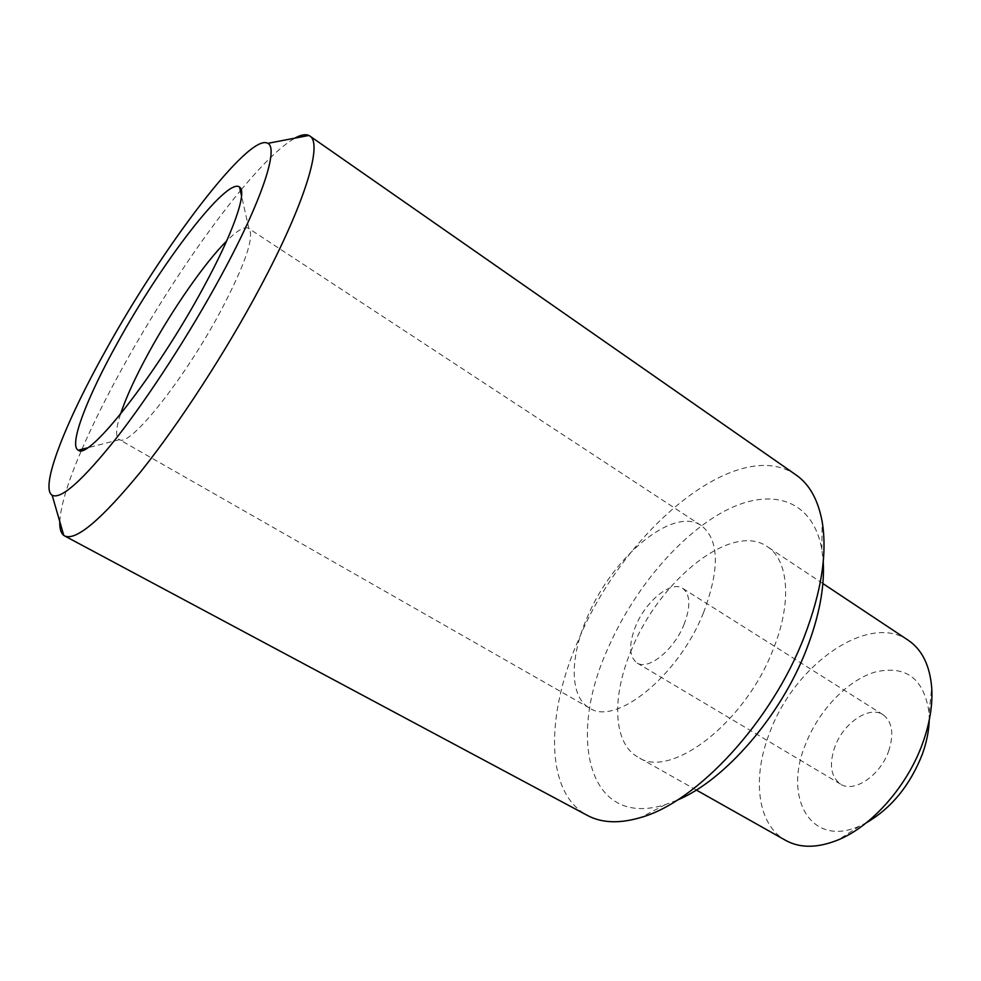 <?xml version="1.0" encoding="UTF-8"?>
<svg xmlns="http://www.w3.org/2000/svg" width="981" height="981" viewBox="0 0 981 981"><rect width="100%" height="100%" fill="white"/><g stroke="black" fill="none" stroke-linecap="round" stroke-linejoin="round"><path stroke-width="0.74" stroke-dasharray="4.91 3.68" d="M120.479 414.215C115.856 428.489 115.378 436.901 119.057 439.427L119.547 439.66C129.688 447.483 184.686 378.911 220.995 310.499C245.373 263.803 254.68 236.507 248.892 228.622L248.463 228.291C244.539 226.17 237.267 230.4 226.636 241.007M59.78 521.634C60.699 505.558 67.922 481.843 81.435 450.475M81.95 449.261C92.839 424.197 106.291 397.17 122.282 368.194C157.451 304.417 202.074 237.034 240.382 190.755M677.074 800.226L665.547 804.543C588.097 829.092 566.957 737.92 607.791 648.784C633.162 590.182 679.195 535.062 724.971 510.905C770.514 486.895 812.869 498.777 821.845 549.532L823.231 561.77M796.032 474.939C737.773 434.411 624.333 530.059 579.023 638.619C545.608 713.592 544.541 792.623 587.361 815.407M908.259 640.274C868.16 612.377 794.917 664.615 770.097 731.63C751.802 776.964 756.805 824.506 785.622 840.374M631.911 648.833C611.555 695.664 612.536 743.181 638.104 757.222C670.207 779.723 745.217 723.107 773.286 649.103C792.378 602.027 788.516 559.795 767.216 546.564C731.716 521.745 659.943 579.796 631.911 648.833M929.215 720.238L929.093 712.697C923.979 678.533 906.039 664.971 875.273 671.997C847.376 680.225 818.62 710.477 805.524 744.346C783.01 797.761 810.895 848.075 859.614 826.063L866.395 822.752M683.916 624.787C690.845 606.589 690.44 594.449 682.702 588.367C671.225 580.286 645.964 600.899 635.798 625.804C628.551 644.174 628.956 656.559 637 662.935C648.061 670.771 673.739 650.329 683.916 624.787M888.578 751.323C894.231 733.923 892.391 721.722 883.072 714.72C869.338 705.253 843.39 722.985 834.88 746.811C828.884 764.407 830.772 776.842 840.533 784.138C853.838 793.2 880.141 775.677 888.578 751.323M703.463 612.843C719.98 568.784 719.269 539.697 701.341 525.595C673.113 505.791 612.524 556.926 587.582 616.571C569.642 656.902 569.274 696.841 589.52 708.024C615.32 726.431 678.325 676.24 703.463 612.843M241.228 189.75C263.043 163.471 280.909 146.279 294.815 138.162M248.892 228.622L241.571 196.028M665.547 804.543L640.752 817.504M696.302 790.024L638.104 757.222M859.614 826.063L838.559 839.736M883.072 714.72L682.702 588.367M701.341 525.595L248.463 228.291M589.52 708.024L119.057 439.427M840.533 784.138L637 662.935M929.093 712.697L931.717 687.73M822.863 583.536L767.216 546.564M821.845 549.532L822.139 521.549M119.547 439.66L87.174 447.925"/><path stroke-width="1.47" d="M117.536 342.761C161.178 263.264 227.077 176.788 239.56 187.077C247.408 191.712 233.65 232.166 203.459 287.433C156.862 374.117 88.425 460.996 78.296 450.193C68.376 445.644 86.978 397.513 117.536 342.761M226.636 241.007C204.686 262.834 172.288 309.555 148.695 352.743C135.476 376.937 126.071 397.428 120.479 414.215M105.727 350.376C65.555 422.149 39.596 487.545 52.152 495.246C60.957 499.746 82.441 480.629 116.58 437.882C149.676 395.478 190.326 332.633 220.909 276.188C261.731 201.142 278.935 148.315 267.838 143.336C249.248 132.239 162.711 246.918 105.727 350.376M294.815 138.162C300.836 134.826 305.52 133.931 308.868 135.464L309.775 135.991C322.97 143.14 305.299 202.92 259.94 287.752C225.691 352.044 179.229 423.584 140.908 471.505C101.374 519.685 75.954 541.169 64.648 535.945L63.765 535.381C60.871 533.1 59.547 528.514 59.78 521.634M81.435 450.475L81.95 449.261M823.231 561.77C824.69 587.386 819.135 616.522 806.566 649.177C780.95 716.044 724.567 780.606 677.074 800.226M64.648 535.945L587.361 815.407C601.66 823.096 619.452 823.795 640.752 817.504C697 802.029 771.863 721.55 804.31 636.62C821.502 591.568 827.449 553.223 822.139 521.549C818.068 499.721 809.374 484.185 796.032 474.939L309.775 135.991M696.302 790.024L785.622 840.374C800.153 848.406 817.798 848.197 838.559 839.736C872.207 825.855 907.486 785.83 922.692 743.12C929.792 723.279 932.808 704.812 931.717 687.73C929.841 665.388 922.017 649.569 908.259 640.274L822.863 583.536M866.395 822.752C891.496 808.074 910.147 785.205 922.348 754.168C926.591 742.384 928.884 731.078 929.215 720.238M240.382 190.755L241.228 189.75M241.571 196.028L239.56 187.077M52.152 495.246L63.765 535.381M267.838 143.336L308.868 135.464M87.174 447.925L78.296 450.193"/></g></svg>
